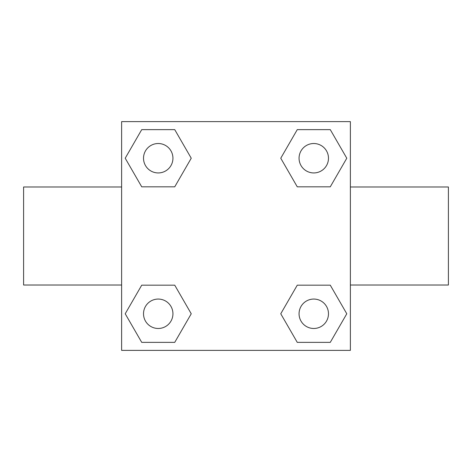 <?xml version="1.0" encoding="UTF-8"?>
<svg xmlns="http://www.w3.org/2000/svg" width="472" height="472" viewBox="0 0 472 472"><rect width="100%" height="100%" fill="white"/><g stroke="black" fill="none" stroke-linecap="round" stroke-linejoin="round"><path stroke-width="0.71" d="M174.734 186.823L141.724 186.823L125.216 158.226L141.724 129.635L174.734 129.635L191.243 158.226L174.734 186.823L141.724 186.823L160.793 186.823M160.793 285.176L174.734 285.176L191.243 313.774L174.734 342.365L141.724 342.365L125.216 313.774L141.724 285.176L174.734 285.176M311.207 186.823L297.266 186.823L280.757 158.226L297.266 129.635L330.276 129.635L346.784 158.226L330.276 186.823L297.266 186.823M297.266 285.176L330.276 285.176L346.784 313.774L330.276 342.365L297.266 342.365L280.757 313.774L297.266 285.176L330.276 285.176L311.207 285.176M350.371 285.017L448.4 285.017L448.4 186.983L350.371 186.983M121.629 186.983L23.6 186.983L23.6 285.017L121.629 285.017M121.629 121.629L350.371 121.629L350.371 350.371L121.629 350.371L121.629 121.629M330.276 342.365L297.266 342.365L330.276 342.365M328.477 313.774A14.703 14.703 0 0 0 306.416 301.036A14.703 14.703 0 0 0 306.416 326.506A14.703 14.703 0 0 0 328.477 313.774M174.734 342.365L141.724 342.365L174.734 342.365M172.935 313.774A14.703 14.703 0 0 0 150.875 301.036A14.703 14.703 0 0 0 150.875 326.506A14.703 14.703 0 0 0 172.935 313.774M297.266 129.635L330.276 129.635L297.266 129.635M328.477 158.226A14.703 14.703 0 0 0 306.416 145.494A14.703 14.703 0 0 0 306.416 170.964A14.703 14.703 0 0 0 328.477 158.226M141.724 129.635L174.734 129.635L141.724 129.635M172.935 158.226A14.703 14.703 0 0 0 150.875 145.494A14.703 14.703 0 0 0 150.875 170.964A14.703 14.703 0 0 0 172.935 158.226"/></g></svg>
